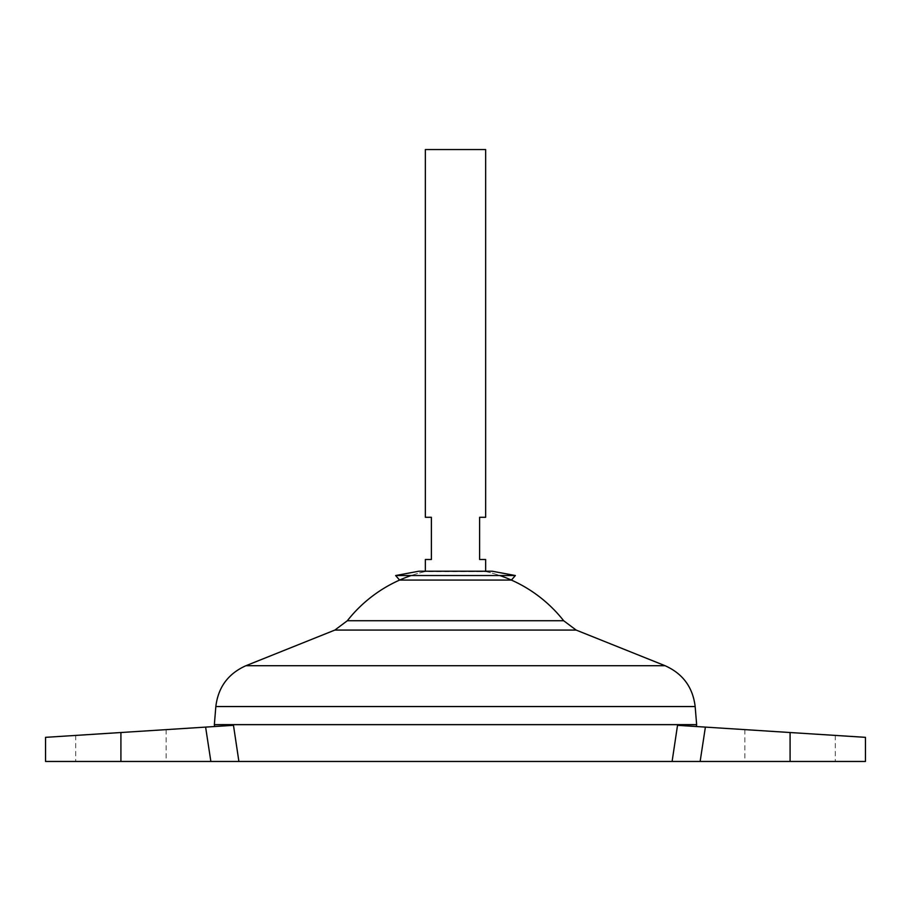 <?xml version="1.0" encoding="UTF-8"?>
<svg xmlns="http://www.w3.org/2000/svg" width="911" height="911" viewBox="0 0 911 911"><rect width="100%" height="100%" fill="white"/><g stroke="black" fill="none" stroke-linecap="round" stroke-linejoin="round"><path stroke-width="0.68" stroke-dasharray="4.55 3.42" d="M455.5 580.079L511.401 580.079A137.629 137.629 0 0 0 485.643 571.55L425.357 571.55A137.629 137.629 0 0 0 399.599 580.079L455.5 580.079M395.636 575.536L515.364 575.536M492.179 571.22L425.357 571.22L485.643 571.55A137.629 137.629 0 0 1 499.797 575.536M45.55 761.459L700.138 761.459L705.387 727.103L790.088 732.524L744.879 729.631L790.088 732.524L744.879 729.631L790.088 732.524L790.088 761.459L700.138 761.459M485.643 517.289L479.619 517.289L479.619 559.491L485.643 559.491M425.357 149.541L485.643 149.541M214.358 724.621L696.642 724.621M214.358 724.678L696.642 724.678M347.342 620.733L563.658 620.733M418.821 571.22L425.357 571.55A137.629 137.629 0 0 0 411.203 575.536M677.522 725.327C702.529 726.921 702.529 726.921 677.522 725.327C702.529 726.921 702.529 726.921 677.522 725.327L705.387 727.103M233.478 725.327C208.471 726.921 208.471 726.921 233.478 725.327C208.471 726.921 208.471 726.921 233.478 725.327L120.912 732.524L166.121 729.631L120.912 732.524L166.121 729.631L120.912 732.524L120.912 761.459L166.121 761.459L120.912 761.459M455.5 724.621L214.415 724.621L455.5 724.621M455.5 724.678L214.415 724.678L455.5 724.678M865.45 761.459L790.088 761.459M425.357 559.491L431.381 559.491L431.381 517.289L425.357 517.289M215.839 706.537L695.161 706.537M245.959 665.702L665.041 665.702M334.861 630.07L576.139 630.07M205.613 727.103L210.862 761.459M75.693 735.416L75.693 761.459M744.879 729.631L744.879 761.459M835.307 735.416L835.307 761.459M166.121 729.631L166.121 761.459"/><path stroke-width="1.37" d="M515.364 575.536L395.636 575.536L418.821 571.22L492.179 571.22L515.364 575.536L511.401 580.079L399.599 580.079L395.636 575.536M700.138 761.459L790.088 761.459L790.088 732.524L865.45 737.341L705.387 727.103L700.138 761.459L672.102 761.459L677.522 725.327L672.102 761.459L238.898 761.459L233.478 725.327L238.898 761.459L120.912 761.459L120.912 732.524L45.55 737.341L233.353 725.327M492.179 571.22L485.643 571.22L485.643 559.491L479.619 559.491L479.619 517.289L485.643 517.289L485.643 149.541L425.357 149.541L425.357 517.289L431.381 517.289L431.381 559.491L425.357 559.491L425.357 571.22L418.821 571.22M696.642 724.621L214.358 724.621L215.839 706.537L695.161 706.537L696.642 724.621M499.797 575.536A137.629 137.629 0 0 1 563.658 620.733L347.342 620.733L334.861 630.07L245.959 665.702C228.206 673.616 218.162 687.236 215.839 706.537M411.203 575.536A137.629 137.629 0 0 0 347.342 620.733M696.391 726.534L696.642 724.678L214.358 724.678L214.609 726.534M120.912 761.459L45.55 761.459L45.55 737.341M790.088 761.459L865.45 761.459L865.45 737.341M677.522 725.327L705.387 727.103M563.658 620.733L576.139 630.07L665.041 665.702L245.959 665.702M576.139 630.07L334.861 630.07M210.862 761.459L205.613 727.103M665.041 665.702C682.794 673.616 692.838 687.236 695.161 706.537"/></g></svg>
